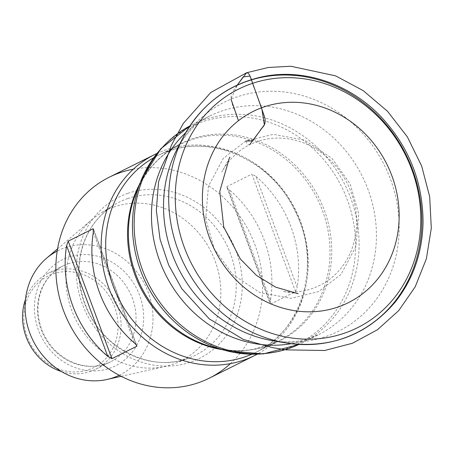 <?xml version="1.0" encoding="UTF-8"?>
<svg xmlns="http://www.w3.org/2000/svg" width="454" height="454" viewBox="0 0 454 454"><rect width="100%" height="100%" fill="white"/><g stroke="black" fill="none" stroke-linecap="round" stroke-linejoin="round"><path stroke-width="0.34" stroke-dasharray="2.27 1.7" d="M156.817 153.514A112.24 101.049 -116.5 0 1 165.46 150.036A112.24 101.049 -116.5 0 1 297.16 214.64A112.24 101.049 -116.5 0 1 257.038 354.29M230.416 363.62A112.24 101.049 63.5 0 0 249.655 232.573A112.24 101.049 63.5 0 0 133.357 169.177M255.977 176.368A112.24 101.049 -116.5 0 1 297.177 287.144L255.977 176.368L251.839 174.137L295.537 291.638L270.629 304.078L226.926 186.571L251.839 174.137M226.926 186.571L227.079 187.445L229.259 189.704L270.453 300.48A112.24 101.049 63.5 0 0 229.259 189.704M270.453 300.48L270.629 304.078M295.537 291.638L297.177 287.144M114.113 206.899A84.098 75.716 63.5 0 0 100.561 213.301A84.098 75.716 63.5 0 0 91.997 219.526A84.098 75.716 63.5 0 0 75.642 319.434A84.098 75.716 63.5 0 0 165.318 366.418A84.098 75.716 63.5 0 0 175.448 363.314A84.098 75.716 63.5 0 0 214.515 259.416A84.098 75.716 63.5 0 0 114.113 206.899M119.203 375.282A69.428 62.51 63.5 0 0 146.909 289.045A69.428 62.51 63.5 0 0 64.865 247.759A69.428 62.51 63.5 0 0 57.193 251.056M61.54 371.571A53.504 48.169 63.5 0 0 95.72 369.21A53.504 48.169 63.5 0 0 116.264 302.704A53.504 48.169 63.5 0 0 53.203 271.259A53.504 48.169 63.5 0 0 47.931 273.473A53.504 48.169 63.5 0 0 25.498 299.373M53.107 273.893A51.177 46.075 -116.5 0 1 117.62 332.742A51.177 46.075 -116.5 0 1 42.035 358.745A51.177 46.075 -116.5 0 1 53.107 273.893M238.475 120.696L234.803 110.509C231.932 104.8 230.74 99.165 231.234 93.609L237.346 84.955L231.012 99.171M272.61 340.687C282.831 342.293 292.018 342.31 300.179 340.738L318.492 334.706L298.993 344.41A122.126 109.953 63.5 0 0 301.167 343.355A122.126 109.953 63.5 0 0 351.209 199.459A122.126 109.953 63.5 0 0 219.021 115.895A122.126 109.953 63.5 0 0 192.082 124.816A122.126 109.953 63.5 0 0 189.925 125.923L209.402 116.167A122.126 109.953 -116.5 0 1 362.326 176.328A122.126 109.953 -116.5 0 1 318.492 334.706A122.126 109.953 -116.5 0 1 291.553 343.621A122.126 109.953 -116.5 0 1 291.162 343.695M185.794 132.608A122.126 109.953 -116.5 0 1 209.402 116.167C196.815 121.973 186.026 132.999 177.043 149.241M279.136 341.595A127.954 115.197 63.5 0 0 310.286 340.574A127.954 115.197 63.5 0 0 395.61 196.242A127.954 115.197 63.5 0 0 252.441 92.917A127.954 115.197 63.5 0 0 180.244 143.481M163.82 145.899A121.144 109.068 -116.5 0 1 216.637 118.148A121.144 109.068 -116.5 0 1 352.684 218.175A121.144 109.068 -116.5 0 1 267.332 353.269M219.605 348.751A110.401 99.398 63.5 0 0 255.034 349.188A110.401 99.398 63.5 0 0 328.656 224.656A110.401 99.398 63.5 0 0 205.123 135.502A110.401 99.398 63.5 0 0 138.742 186.753M139.531 184.313A109.913 98.955 -116.5 0 1 179.688 144.65A109.913 98.955 -116.5 0 1 317.318 198.795A109.913 98.955 -116.5 0 1 277.871 341.334A109.913 98.955 -116.5 0 1 253.621 349.364A109.913 98.955 -116.5 0 1 222.034 349.591M153.554 157.844A109.913 98.955 -116.5 0 1 157.839 155.557A109.913 98.955 -116.5 0 1 295.469 209.703A109.913 98.955 -116.5 0 1 256.016 352.242A109.913 98.955 -116.5 0 1 251.612 354.29M127.858 193.33A90.142 81.158 63.5 0 0 108.358 342.793A90.142 81.158 63.5 0 0 241.5 296.995A90.142 81.158 63.5 0 0 127.858 193.33M127.739 198.551A85.494 76.97 -116.5 0 1 229.803 251.936A85.494 76.97 -116.5 0 1 190.09 357.559A85.494 76.97 -116.5 0 1 88.632 312.954A85.494 76.97 -116.5 0 1 113.96 205.055A85.494 76.97 -116.5 0 1 127.739 198.551M136.694 345.358A59.321 53.407 63.5 0 0 129.98 278.013A59.321 53.407 63.5 0 0 68.389 257.225A59.321 53.407 63.5 0 0 48.022 347.401A59.321 53.407 63.5 0 0 136.592 345.545M68.145 263.802A53.504 48.169 -116.5 0 1 131.212 295.242A53.504 48.169 -116.5 0 1 110.668 361.747A53.504 48.169 -116.5 0 1 43.675 335.392A53.504 48.169 -116.5 0 1 62.873 266.01A53.504 48.169 -116.5 0 1 68.145 263.802M93.32 232.323L134.515 343.093M136.353 344.904L93.564 229.855M245.784 141.035L223.351 158.315L208.448 186.129L205.673 218.907L214.311 248.911L232.482 274.335L259.938 292.609L291.059 298.323L318.606 291.621L341.039 274.341L355.942 246.528L358.717 213.749L350.079 183.745L331.914 158.321L304.452 140.048L273.331 134.327L245.784 141.035C246.936 143.963 248.196 145.201 249.575 144.752C237.521 150.955 228.243 160.097 221.745 172.162L229.945 157.073M136.223 192.434C145.331 170.715 159.819 154.786 179.688 144.65L157.839 155.557C203.545 130.922 269.517 156.624 294.725 210.293C322.221 262.656 303.068 330.557 256.016 352.242L277.871 341.334L254.2 349.171C240.841 351.544 227.295 350.936 213.556 347.35M175.448 363.314L190.09 357.559C152.544 373.687 102.161 349.092 85.874 305.882C79.109 288.767 77.384 271.577 80.71 254.308C85.386 232.584 96.469 216.172 113.96 205.055L100.561 213.301M121.173 376.309L165.318 366.418M57.55 248.866L91.997 219.526M95.72 369.21L110.668 361.747C95.124 370.373 69.729 367.32 52.38 347.446C42.551 335.682 37.75 322.306 37.977 307.318C39.209 288.052 47.505 274.284 62.873 266.01L47.931 273.473M93.7 229.554L136.682 345.142M227.085 187.661L270.073 303.244M298.13 293.698L282.944 291.44C292.841 292.699 302.466 291.791 311.807 288.716C330.109 282.286 343.235 269.67 351.186 250.875C359.664 228.447 358.246 205.696 346.935 182.61C337.146 164.252 323.197 151.21 305.088 143.481C285.651 135.854 267.145 136.274 249.575 144.752"/><path stroke-width="0.68" d="M324.922 310.417A106.809 96.163 -116.5 0 1 206.11 170.188A106.809 96.163 -116.5 0 1 371.298 140.547A106.809 96.163 -116.5 0 1 324.922 310.417M257.038 354.29A112.24 101.049 -116.5 0 1 254.66 355.522A112.24 101.049 -116.5 0 1 229.9 363.716A112.24 101.049 -116.5 0 1 108.415 286.917A112.24 101.049 -116.5 0 1 154.4 154.672A112.24 101.049 -116.5 0 1 156.817 153.514M133.357 169.177A112.24 101.049 63.5 0 0 120.168 172.645A112.24 101.049 63.5 0 0 109.108 177.281A112.24 101.049 63.5 0 0 68.826 322.839A112.24 101.049 63.5 0 0 209.368 378.131A112.24 101.049 63.5 0 0 230.416 363.62M93.564 229.855L93.144 228.725L68.236 241.159L111.934 358.666L136.841 346.232L136.353 344.904M93.144 228.725L93.32 232.323A112.24 101.049 -116.5 0 0 134.515 343.093L136.609 345.239L136.841 346.232M111.934 358.666L107.791 356.435L66.596 245.659A112.24 101.049 63.5 0 0 107.791 356.435M66.596 245.659L68.236 241.159M57.193 251.056A69.428 62.51 63.5 0 0 46.609 258.184A69.428 62.51 63.5 0 0 33.108 340.67A69.428 62.51 63.5 0 0 107.144 379.453A69.428 62.51 63.5 0 0 119.203 375.282M25.498 299.373A53.504 48.169 63.5 0 0 61.54 371.571M245.784 141.035L252.623 140.899L264.381 124.782L261.833 108.795L250.063 76.096L243.231 76.896L237.351 84.955L246.601 72.759L210.798 92.474L183.274 123.454L171.408 145.184L158.588 181.748L156.324 210.384L160.069 239.32L168.678 265.04L181.867 288.801L209.283 318.878L243.412 339.479L272.468 347.633L286.298 349.864L324.712 350.494L352.349 343.281L377.393 329.791L398.669 310.678L415.189 286.837L426.397 258.706L431.3 228.18L429.683 196.747L421.63 165.92L407.323 136.824L387.534 111.309L363.228 90.641L335.608 75.852L290.787 66.244L268.291 67.487L246.601 72.759C250.245 72.402 252.152 83.264 254.626 88.751L264.915 117.881C266.26 126.36 261.714 127.058 259.915 130.911L249.575 144.752M231.012 99.171L238.475 120.696M138.742 186.753A110.401 99.398 63.5 0 0 136.223 192.434L141.035 180.618L160.818 148.753L189.925 125.923A122.126 109.953 63.5 0 0 142.505 269.971A122.126 109.953 63.5 0 0 274.227 352.27A122.126 109.953 63.5 0 0 298.987 344.41L263.246 353.95L225.888 350.607A121.144 109.068 -116.5 0 1 141.035 180.618A121.144 109.068 -116.5 0 1 163.82 145.899M291.162 343.695A122.126 109.953 -116.5 0 1 165.574 274.545A122.126 109.953 -116.5 0 1 185.794 132.608M326.335 342.793A137.426 123.726 -116.5 0 1 285.872 342.923A137.426 123.726 -116.5 0 1 183.229 137.301A137.426 123.726 -116.5 0 1 264.205 76.811A137.426 123.726 -116.5 0 1 417.975 187.786A137.426 123.726 -116.5 0 1 326.335 342.793M180.244 143.481A127.954 115.197 63.5 0 0 177.043 149.241A127.954 115.197 63.5 0 0 272.61 340.687A127.954 115.197 63.5 0 0 279.136 341.595M267.911 79.422A133.294 120.009 63.5 0 0 179.018 229.775A133.294 120.009 63.5 0 0 328.168 337.418A133.294 120.009 63.5 0 0 417.056 187.065A133.294 120.009 63.5 0 0 267.911 79.422M267.332 353.269A121.144 109.068 -116.5 0 1 225.888 350.607L213.556 347.35A110.401 99.398 63.5 0 0 219.605 348.751M136.223 192.434A110.401 99.398 63.5 0 0 213.556 347.35M222.034 349.591A109.913 98.955 -116.5 0 1 139.531 184.313M251.612 354.29A109.913 98.955 -116.5 0 1 231.773 360.266A109.913 98.955 -116.5 0 1 113.75 287.586A109.913 98.955 -116.5 0 1 153.554 157.844M272.61 340.687L285.872 342.923C330.018 349.092 366.412 335.534 395.042 302.262C412.958 279.715 422.294 253.196 423.043 222.704C422.992 182.105 408.969 146.761 380.963 116.667C350.318 84.399 305.4 68.656 265.028 76.238C228.612 83.519 201.343 103.875 183.229 137.301L177.043 149.241M209.368 378.131L254.66 355.522M109.108 177.281L154.4 154.672M107.144 379.453L121.173 376.309M46.609 258.184L57.55 248.866M229.945 157.073L229.253 158.338L219.77 191.446L223.72 226.904L240.387 259.086L256.533 275.453L275.657 287.161L298.13 293.698"/></g></svg>
